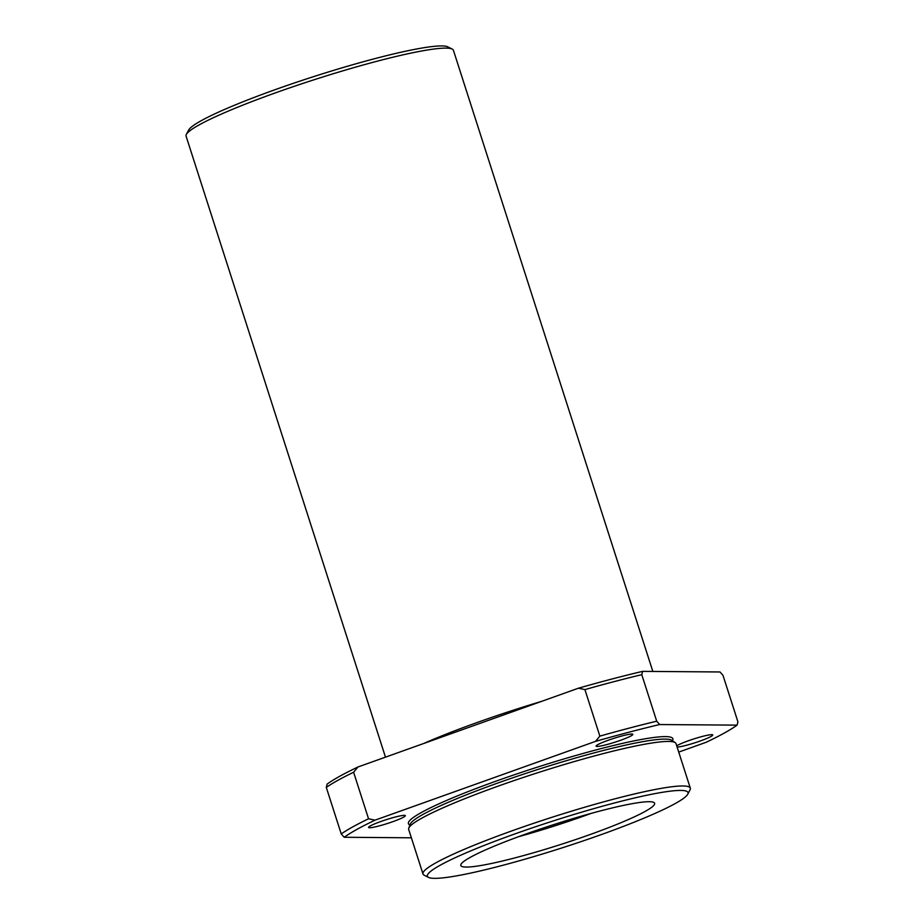<?xml version="1.0" encoding="UTF-8"?>
<svg xmlns="http://www.w3.org/2000/svg" width="924" height="924" viewBox="0 0 924 924"><rect width="100%" height="100%" fill="white"/><g stroke="black" fill="none" stroke-linecap="round" stroke-linejoin="round"><path stroke-width="1.39" d="M411.365 837.802L344.213 837.271L341.233 833.933L326.299 787.398L327.131 784.095A214.091 22.176 -17.8 0 1 357.958 766.989L578.424 688.207A214.091 22.176 -17.8 0 1 642.607 671.367L720.004 671.967L722.972 675.305L737.918 721.84L737.075 725.144A214.091 22.176 -17.8 0 1 706.248 742.249L678.736 752.09M440.182 865.234A136.879 14.183 -17.8 0 1 591.164 809.389A136.879 14.183 -17.8 0 1 687.779 794.178A136.879 14.183 -17.8 0 1 562.046 847.886A136.879 14.183 -17.8 0 1 428.551 877.407A136.879 14.183 -17.8 0 1 440.182 865.234M428.551 877.407L424.174 875.19A140.39 14.541 -17.8 0 1 422.984 873.977A140.39 14.541 -17.8 0 1 436.093 862.704A140.39 14.541 -17.8 0 1 584.176 807.391A140.39 14.541 -17.8 0 1 690.309 788.149A140.39 14.541 -17.8 0 1 690.055 789.824L687.779 794.178M631.046 735.897A19.3 1.998 162.2 0 0 632.848 734.337A19.3 1.998 162.2 0 0 618.26 736.994A19.3 1.998 162.2 0 0 597.897 744.594A19.3 1.998 162.2 0 0 596.096 746.142A19.3 1.998 162.2 0 0 610.683 743.497A19.3 1.998 162.2 0 0 631.046 735.897M370.362 825.894A19.3 1.998 -17.8 0 1 390.725 818.294A19.3 1.998 -17.8 0 1 405.313 815.649A19.3 1.998 -17.8 0 1 387.549 823.457A19.3 1.998 -17.8 0 1 368.561 827.454A19.3 1.998 -17.8 0 1 370.362 825.894M344.213 837.271A214.091 22.176 -17.8 0 1 375.029 820.166L595.506 741.383A214.091 22.176 -17.8 0 1 659.678 724.543L737.075 725.144M676.738 745.853A19.3 1.998 -17.8 0 1 677.777 745.218A19.3 1.998 -17.8 0 1 698.128 737.618A19.3 1.998 -17.8 0 1 712.727 734.973A19.3 1.998 -17.8 0 1 697.92 741.799A19.3 1.998 -17.8 0 1 677.13 747.066M642.607 671.367L641.776 674.67L656.71 721.205L659.678 724.543M357.958 766.989L353.603 772.245L368.549 818.779L375.029 820.166M595.506 741.383L599.861 736.128L584.915 689.593L578.424 688.207M584.915 689.593A217.602 22.534 -17.8 0 1 641.776 674.67M423.619 743.52A140.39 14.541 -17.8 0 1 541.811 701.293M385.481 757.16L186.082 136.128A140.39 14.541 -17.8 0 1 186.348 134.454A140.39 14.541 -17.8 0 1 199.203 124.855A140.39 14.541 -17.8 0 1 340.413 71.575A140.39 14.541 -17.8 0 1 452.229 49.087A140.39 14.541 -17.8 0 1 453.418 50.3L652.841 671.448M186.348 134.454L188.623 130.099A136.879 14.183 -17.8 0 1 201.143 120.744A136.879 14.183 -17.8 0 1 338.831 68.792A136.879 14.183 -17.8 0 1 447.851 46.87L452.229 49.087M562.751 821.736A87.745 9.09 -17.8 0 1 546.257 827.038M591.048 813.42A101.779 10.545 -17.8 0 1 518.41 836.74M470.316 857.322A101.779 10.545 -17.8 0 1 577.673 817.232A101.779 10.545 -17.8 0 1 654.619 803.279A101.779 10.545 -17.8 0 1 560.937 844.421A101.779 10.545 -17.8 0 1 460.81 865.499A101.779 10.545 -17.8 0 1 470.316 857.322M422.984 873.977L408.685 829.44A140.39 14.541 -17.8 0 1 408.766 828.17A140.39 14.541 -17.8 0 1 421.794 818.167A140.39 14.541 -17.8 0 1 564.518 764.437A140.39 14.541 -17.8 0 1 675.213 742.63A140.39 14.541 -17.8 0 1 676.01 743.612L690.309 788.149M599.861 736.128A217.602 22.534 -17.8 0 1 656.71 721.205M341.233 833.933A217.602 22.534 -17.8 0 1 368.549 818.779M326.299 787.398A217.602 22.534 -17.8 0 1 353.603 772.245M409.944 825.016A138.877 14.38 -17.8 0 1 421.39 812.508A138.877 14.38 -17.8 0 1 575.744 755.52A138.877 14.38 -17.8 0 1 672.418 740.748M408.766 828.17L410.233 824.231A137.768 14.276 -17.8 0 1 423.03 814.402A137.768 14.276 -17.8 0 1 563.086 761.676A137.768 14.276 -17.8 0 1 671.713 740.274L675.213 742.63"/></g></svg>
